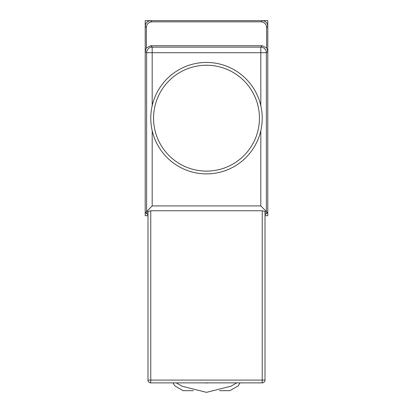 <?xml version="1.0" encoding="UTF-8"?>
<svg xmlns="http://www.w3.org/2000/svg" width="413" height="413" viewBox="0 0 413 413"><rect width="100%" height="100%" fill="white"/><g stroke="black" fill="none" stroke-linecap="round" stroke-linejoin="round"><path stroke-width="0.62" d="M265.012 212.907L267.8 212.907L267.8 215.694L265.012 215.694M147.988 215.694L145.2 215.694L145.2 212.907L147.988 212.907M146.378 27.397L145.2 26.22L145.2 51.3L145.2 20.65L267.8 20.65L267.8 51.3L267.8 26.22L266.622 27.397C266.266 24.037 264.413 22.183 261.052 21.827L151.948 21.827C148.587 22.183 146.734 24.037 146.378 27.397L146.378 47.877L150.771 45.729L152.185 47.139L260.815 47.139L262.229 45.729L150.771 45.729M262.229 118.175A55.729 55.729 0 0 1 206.5 173.899A55.729 55.729 0 0 1 150.771 118.175A55.729 55.729 0 0 1 206.5 62.446A55.729 55.729 0 0 1 262.229 118.175A55.729 55.729 0 0 0 206.5 62.446A55.729 55.729 0 0 0 150.771 118.175M236.742 382.877L231.017 386.186L206.5 392.35L181.983 386.186L176.258 382.877M262.229 45.729L266.622 47.877L266.622 27.397M261.052 21.827L262.229 20.65L150.771 20.65L151.948 21.827M262.229 20.65C265.59 21.006 267.443 22.86 267.8 26.22M267.051 212.907L265.012 214.951M147.988 214.951L145.949 212.907M145.2 26.22C145.557 22.86 147.41 21.006 150.771 20.65M266.622 47.877L267.8 51.3L266.39 52.709A5.57 5.57 -135 0 0 260.815 47.139L260.815 52.709L152.185 52.709L152.185 105.713M260.815 105.713L260.815 52.709L266.39 52.709L266.39 211.497L267.8 212.907L267.8 51.3M262.343 382.872L150.771 382.877A2.788 2.788 0 0 1 147.988 380.089L147.988 211.497L146.61 211.497L146.61 52.709L145.2 51.3L145.2 212.907L152.185 205.927L260.815 205.927L260.815 130.632M145.2 51.3L146.378 47.877M260.815 205.927L266.39 211.497L265.012 211.497L265.012 380.089L262.229 380.089L262.229 210.754L150.771 210.754L147.988 211.497M265.012 380.203L265.012 380.089A2.788 2.788 0 0 1 262.229 382.877A2.788 2.788 0 0 0 265.012 380.089M265.012 211.497L262.229 210.754M150.771 210.754L150.771 380.089L147.988 380.203M150.657 382.872L150.771 380.089L262.229 380.089L262.229 382.877M146.61 52.709A5.57 5.57 -45 0 1 152.185 47.139L152.185 52.709L146.61 52.709M239.963 382.877L238.244 385.85L229.886 390.677L219.556 390.677M193.444 390.677L183.114 390.677L174.756 385.85L173.037 382.877M205.106 382.877A8.358 8.358 0 0 0 207.894 382.877M153.559 118.175A52.941 52.941 0 0 0 206.5 171.111A52.941 52.941 0 0 0 259.441 118.175A52.941 52.941 0 0 0 206.5 65.233A52.941 52.941 0 0 0 153.559 118.175M152.185 130.632L152.185 205.927"/></g></svg>
